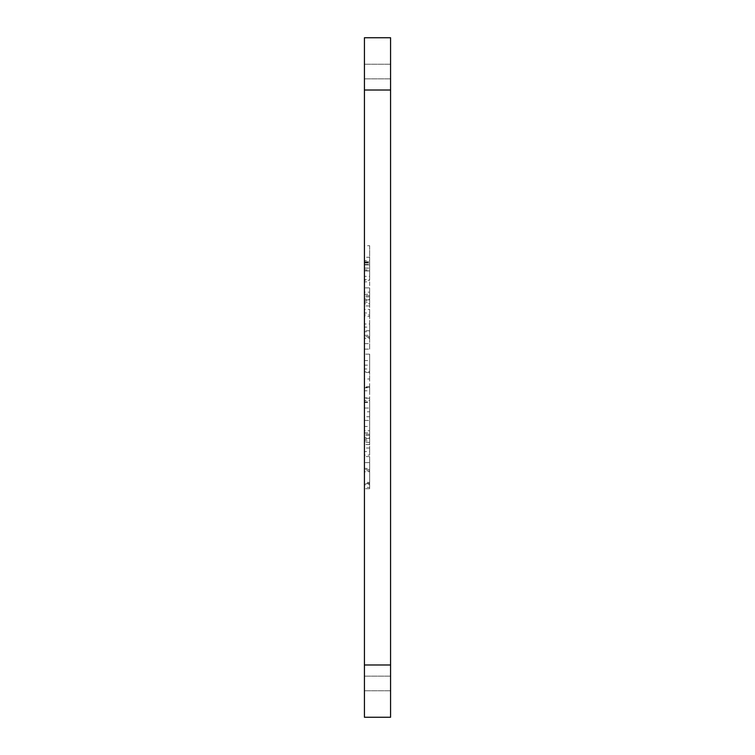 <?xml version="1.0" encoding="UTF-8"?>
<svg xmlns="http://www.w3.org/2000/svg" width="755" height="755" viewBox="0 0 755 755"><rect width="100%" height="100%" fill="white"/><g stroke="black" fill="none" stroke-linecap="round" stroke-linejoin="round"><path stroke-width="0.57" stroke-dasharray="3.77 2.83" d="M364.429 71.536L364.429 78.86L364.429 71.536M390.571 71.536L390.571 78.86L390.571 71.536M364.429 683.464L364.429 676.14L364.429 683.464M390.571 683.464L390.571 676.14L390.571 683.464M364.429 261.768L364.429 280.341L364.429 257.247L364.429 268.091L364.429 261.768L369.657 261.768L369.657 263.061L364.429 263.061M364.429 411.786L364.429 386.796L364.429 411.786L369.657 411.786L369.657 420.431L364.429 420.431L364.429 455.076L364.429 420.431L369.657 420.431L369.657 426.462L364.429 426.462M364.429 378.963L364.429 354.152L364.429 378.963L369.657 378.963L369.657 387.796L364.429 387.796M364.429 90.015L364.429 664.985L364.429 90.015L390.571 90.015L390.571 37.75L364.429 37.75L364.429 717.25L390.571 717.25L390.571 90.015L390.571 664.985L390.571 90.015L364.429 90.015L390.571 90.015M364.429 338.466L364.429 314.986L364.429 349.131L364.429 338.466L369.657 338.466L369.657 337.589L364.429 337.589M364.429 316.496L364.429 281.851L364.429 316.496L369.657 316.496L369.657 309.446L364.429 309.446M364.429 468.421L364.429 488.721L364.429 468.421L369.657 468.421L369.657 484.701L364.429 484.701M390.571 664.985L364.429 664.985M369.657 337.589L369.657 327.132L364.429 327.132M369.657 327.132L369.657 323.989L364.429 323.989M369.657 323.989L369.657 314.986L364.429 314.986M369.657 314.986L369.657 331.728L364.429 331.728M369.657 331.728L369.657 343.638L364.429 343.638M369.657 343.638L369.657 349.131L364.429 349.131M369.657 349.131L369.657 338.466M369.657 335.324L369.657 330.737L369.657 336.598L369.657 335.324L364.429 335.324L364.429 330.737L364.429 335.324M369.657 330.737L364.429 330.737M369.657 336.598L364.429 336.598M369.657 387.796L369.657 371.762L364.429 371.762M369.657 371.762L369.657 360.541L364.429 360.541M369.657 360.541L369.657 354.152L364.429 354.152M369.657 354.152L369.657 365.165L364.429 365.165M369.657 365.165L369.657 368.968L364.429 368.968M369.657 368.968L369.657 378.963M369.657 426.462L369.657 455.076L364.429 455.076M369.657 455.076L369.657 448.026L364.429 448.026M369.657 448.026L369.657 451.565L364.429 451.565M369.657 451.565L369.657 440.835L364.429 440.835M369.657 440.835L369.657 437.683L364.429 437.683M369.657 437.683L369.657 432.917L364.429 432.917M369.657 432.917L369.657 430.737L364.429 430.737M369.657 430.737L369.657 416.732L364.429 416.732M369.657 442.355L364.429 442.355M369.657 439.391L369.657 444.535L369.657 439.391L364.429 439.391L364.429 434.257L364.429 444.535L364.429 439.391M369.657 435.427L364.429 435.427M369.657 434.257L364.429 434.257M369.657 444.535L364.429 444.535M369.657 438.466L364.429 438.466M369.657 416.732L369.657 400.443L364.429 400.443M369.657 400.443L369.657 386.796L364.429 386.796M369.657 386.796L369.657 390.807L364.429 390.807M369.657 390.807L369.657 401.83L364.429 401.83M369.657 401.83L369.657 397.904L364.429 397.904M369.657 397.904L369.657 402.557L364.429 402.557M369.657 402.557L369.657 408.04L364.429 408.04M369.657 408.04L369.657 411.786M369.657 309.446L369.657 312.985L364.429 312.985M369.657 312.985L369.657 302.255L364.429 302.255M369.657 302.255L369.657 299.103L364.429 299.103M369.657 299.103L369.657 294.337L364.429 294.337M369.657 294.337L369.657 292.157L364.429 292.157M369.657 292.157L369.657 281.851L364.429 281.851M369.657 281.851L369.657 287.882L364.429 287.882M369.657 287.882L369.657 303.774L364.429 303.774M369.657 303.774L369.657 316.496M369.657 300.811L369.657 305.954L369.657 300.811L364.429 300.811L364.429 295.677L364.429 305.954L364.429 300.811M369.657 296.847L364.429 296.847M369.657 295.677L364.429 295.677M369.657 305.954L364.429 305.954M369.657 299.886L364.429 299.886M369.657 263.061L369.657 279.643L364.429 279.643M369.657 279.643L369.657 276.33L364.429 276.33M369.657 276.33L369.657 270.951L364.429 270.951M369.657 270.951L364.429 270.62M369.657 270.62L369.657 260.598L364.429 260.598M369.657 260.598L369.657 245.705L364.429 245.705M369.657 245.705L369.657 264.911L364.429 264.911M369.657 264.911L369.657 280.341L364.429 280.341M369.657 280.341L369.657 269.799L364.429 269.799M369.657 269.799L369.657 264.495L364.429 264.495M369.657 264.495L369.657 257.247L364.429 257.247M369.657 257.247L369.657 262.381L364.429 262.381M369.657 262.381L369.657 268.091L364.429 268.091M369.657 268.091L369.657 261.768M369.657 484.701L369.657 483.294L364.429 483.294M369.657 483.294L369.657 456.586L364.429 456.586M369.657 456.586L369.657 462.607L364.429 462.607M369.657 462.607L369.657 488.721L364.429 488.721M369.657 488.721L369.657 487.39L364.429 487.39M369.657 487.39L369.657 471.771L364.429 471.771M369.657 471.771L369.657 470.846L364.429 470.846M369.657 470.846L369.657 483.7L364.429 483.7M369.657 483.7L369.657 482.37L364.429 482.37M369.657 482.37L369.657 469.516L364.429 469.516M369.657 469.516L369.657 468.421M369.657 372.441L364.429 372.441M369.657 387.155L364.429 387.155M369.657 398.215L364.429 398.215M390.571 64.222L364.429 64.222L390.571 64.222M390.571 676.14L364.429 676.14L390.571 676.14M390.571 690.778L364.429 690.778L390.571 690.778M390.571 78.86L364.429 78.86L390.571 78.86"/><path stroke-width="1.13" d="M364.429 90.015L364.429 37.75L390.571 37.75L390.571 90.015L364.429 90.015L364.429 664.985L390.571 664.985L390.571 717.25L364.429 717.25L364.429 664.985M390.571 90.015L390.571 664.985"/></g></svg>

